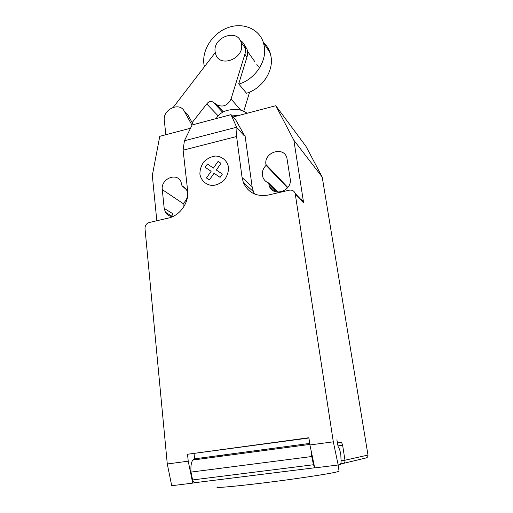 <?xml version="1.0" encoding="UTF-8"?>
<svg xmlns="http://www.w3.org/2000/svg" width="513" height="513" viewBox="0 0 513 513"><rect width="100%" height="100%" fill="white"/><g stroke="black" fill="none" stroke-linecap="round" stroke-linejoin="round"><path stroke-width="0.77" d="M215.165 51.935L215.806 54.493C220.122 68.056 244.246 58.629 241.527 44.259L241.039 42.207C236.942 28.164 212.555 37.513 215.165 51.935M193.26 124.627L187.591 114.367L184.302 111.238L192.009 125.21M165.834 134.733L164.365 120.921C162.095 109.801 179.435 101.292 184.302 111.238M263.361 42.412C266.561 45.272 268.831 48.799 270.184 53.006L271.069 56.828C273.653 71.487 261.861 88.858 246.278 93.315M238.853 84.087C254.826 79.451 266.959 61.586 264.336 46.58L263.438 42.669C259.129 28.683 242.771 22.072 227.817 27.689C212.818 33.14 202.026 49.492 203.892 63.965L204.392 66.754M246.503 93.251L238.699 83.895L246.958 57.135C247.805 54.301 247.805 51.608 246.965 49.049L244.374 44.855M240.122 40.219C242.405 41.598 243.996 43.567 244.887 46.119C245.733 48.69 245.733 51.403 244.874 54.256L231.055 98.983L240.725 110.16M243.752 111.283L249.619 92.096M231.055 98.983C227.548 105.723 222.764 107.621 216.71 104.69L213.235 102.17C210.83 100.849 208.669 101.439 206.745 103.934L218.07 115.791M213.235 102.17L222.623 112.27M216.71 104.69L223.373 111.885M173.343 107.243L215.268 52.576M206.745 103.934L192.144 122.62M339.022 470.928L337.913 471.659C333.392 472.877 321.722 474.871 302.888 477.635C261.81 483.669 212.138 488.979 217.294 486.984M337.342 442.854L337.958 442.777C337.554 442.636 337.195 441.642 336.868 439.795L338.227 447.169C339.228 447.964 340.093 450.517 340.824 454.819L341.107 461.892L340.67 464.387L338.182 464.99L333.315 441.828L309.929 444.951L314.732 467.907L338.182 464.99M184.404 140.786L192.131 124.96L231.01 114.623L236.935 127.897L236.583 136.503L183.109 150.194L184.404 140.786L236.621 127.23M230.76 114.72L192.131 124.96M244.464 135.413L235.582 119.644L231.01 114.623M244.291 135.804L244.996 135.278L244.291 135.804L236.935 127.897M236.583 136.503L242.085 177.588L252.127 186.738L244.996 135.278M167.283 463.976L171.72 485.721L192.715 483.105L188.226 461.181L167.283 463.976L144.999 228.554C144.999 225.476 146.423 223.456 149.257 222.495L168.347 218.096C179.954 215.697 189.252 202.475 187.649 190.637L183.109 150.194M188.226 461.181L187.521 454.261L308.922 438.006M309.929 444.951L308.884 437.736L187.521 454.261M242.085 177.588L243.386 182.634C248.189 192.792 256.5 196.921 268.305 195.036L289.255 190.201C292.147 189.759 294.122 190.842 295.174 193.446L333.315 441.828M337.958 442.777L341.581 442.36L337.355 442.924M343.646 463.335L365.949 457.974C367.417 457.634 368.097 456.666 367.988 455.076L344.973 460.219L342.633 445.265L341.581 442.36M194.061 453.627L194.703 459.795M309.705 443.418L194.485 458.853L192.76 460.058C191.182 462.572 190.592 466.58 191.003 472.088L192.612 479.944L313.475 464.74L311.75 456.519L191.003 472.088M311.75 456.519L311.282 451.421M195.126 458.782L195.28 459.719M192.612 479.944C193.491 481.867 194.427 482.759 195.427 482.63L314.706 467.766M314.54 466.977L313.475 464.74M195.139 482.65L192.715 483.105M341.235 460.693L344.973 460.219C345.121 462.059 344.524 463.13 343.191 463.444L340.786 463.746M222.616 456.07L222.571 455.108M221.725 456.192L221.68 455.223M252.127 186.738L253.403 191.618L254.538 194.01M299.977 199.076C301.721 199.506 302.882 200.564 303.472 202.25L303.638 202.956L295.347 194.177M233.146 116.964L275.776 105.71L293.853 140.209L303.638 202.956M156.818 220.75L152.316 175.472L159.761 136.336L190.547 128.212M266.08 165.353C262.618 168.937 261.572 172.939 262.938 177.351C263.99 180.05 265.881 181.916 268.607 182.942L269.242 185.853C272.826 197.55 292.615 191.003 290.191 178.8L286.87 157.805C283.606 145.852 263.618 152.342 265.952 164.474L266.08 165.353L287.511 187.854M183.911 206.585L183.878 202.879C187.63 198.826 188.528 194.478 186.565 189.842L181.98 185.719L180.903 181.544C176.568 172.028 160.659 179.005 162.275 189.618L164.198 208.393L165.41 212.222C167.078 214.973 169.54 216.415 172.791 216.569M367.988 455.076L322.209 177.049L305.972 146.352L275.776 105.71M181.98 185.719L185.552 188.29M268.607 182.942L277.931 192.163M274.75 190.182L276.61 192.016M271.056 188.919L270.845 187.425M293.853 140.209L322.209 177.049M275.154 191.638L274.538 188.803M173.144 216.396L172.349 213.434L164.198 208.393M222.386 174.099L220.103 177.357L214.049 173.266L209.355 179.954L206.444 177.973L211.132 171.297L205.155 167.264L207.425 164.038L213.408 168.065L218.096 161.39L221.026 163.339L216.332 170.021L222.386 174.099M228.516 167.193C227.221 160.704 222.097 156.318 215.582 156.029C211.183 156.606 207.29 158.517 203.905 161.768C201.186 165.596 199.852 169.739 199.903 174.202C201.102 180.647 206.111 185.129 212.664 185.526C217.114 185.001 221.065 183.096 224.508 179.806C227.272 175.914 228.606 171.708 228.516 167.193M244.874 54.256L246.958 57.135M232.152 115.867L238.712 115.496M337.817 445.9L342.633 445.265M162.275 189.618L184.007 204.142M268.735 183.84L274.667 189.675M265.952 164.474L287.812 187.482M241.039 42.207L245.413 48.369M247.484 51.287L254.91 61.74M256.84 64.452L258.251 66.446M263.438 42.669L270.184 53.006M244.887 46.119L246.965 49.049M246.965 113.315C246.15 112.379 244.047 111.321 240.661 110.141C237.134 109.057 232.62 109.16 227.112 110.436C223.476 111.494 220.462 113.277 218.063 115.791L216.101 118.574M338.112 464.996L339.074 471.255M192.76 460.058L309.852 444.418M303.472 202.25L295.174 193.446M253.403 191.618L243.386 182.634M269.242 185.853L275.141 191.631M165.41 212.222L172.528 216.557"/></g></svg>
